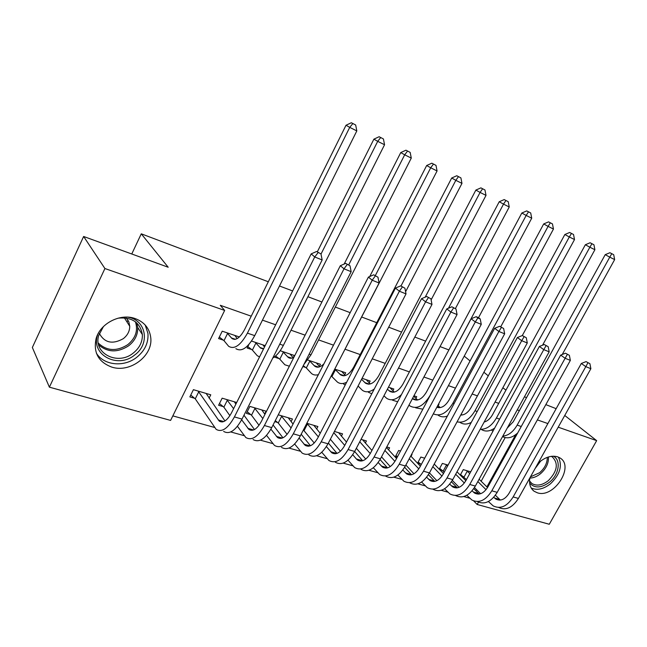 <?xml version="1.0" encoding="UTF-8"?>
<svg xmlns="http://www.w3.org/2000/svg" width="647" height="647" viewBox="0 0 647 647"><rect width="100%" height="100%" fill="white"/><g stroke="black" fill="none" stroke-linecap="round" stroke-linejoin="round"><path stroke-width="0.97" d="M134.908 318.478C144.152 321.882 149.417 328.175 150.711 337.33C153.412 355.494 130.298 373.27 111.729 367.084C98.401 362.037 93.192 352.534 96.112 338.567C100.22 323.379 120.205 313.164 134.908 318.478M538.013 463.317C544.677 457.292 551.171 455.116 557.504 456.79L559.687 457.785C575.094 465.889 553.961 498.748 537.301 492.779L534.058 491.21C530.33 488.323 528.914 483.907 529.828 477.979M172.83 415.892L214.432 427.424M230.736 431.945L244.065 435.641M260.377 440.162L272.654 443.567M288.958 448.088L300.257 451.218M316.545 455.739L326.929 458.618M343.193 463.123L352.704 465.759M368.936 470.264L377.638 472.674M393.829 477.162L401.763 479.362M417.913 483.843L425.119 485.84M441.222 490.305L447.748 492.116M463.794 496.564L469.682 498.19M170.606 420.413L49.39 387.173L104.919 268.529L224.655 310.439L170.606 420.413M104.919 268.529L83.633 236.478L32.35 347.479L49.39 387.173M564.742 415.463L596.655 440.639L549.287 524.256L477.179 504.482L478.473 502.137M473.669 500.891L477.179 504.482M83.633 236.478L168.196 267.243L141.264 233.818L131.762 253.988M141.264 233.818L268.311 281.768M279.488 285.99L292.614 290.94M307.907 296.714L321.923 302.003M335.332 307.066L350.164 312.663M361.81 317.062L376.732 322.691M388.685 327.204L401.585 332.073M414.824 337.071L425.629 341.147M440.049 346.59L448.897 349.93M146.748 326.929L146.085 326.719M223.183 406.607L218.605 405.273L222.147 398.18L236.697 402.491M265.181 345.66L251.562 341.074M251.675 349.542L247.138 348.037L248.901 344.503M291.085 421.642L292.436 419.005L278.259 414.808M277.547 422.451L274.773 421.642M319.375 366.42L320.467 364.285L307.835 360.031M305.61 367.431L302.853 366.517M341.365 436.143L342.562 433.862L334.418 431.444M369.178 382.878L370.149 381.026L362.085 378.309M388.532 449.794L389.599 447.797L386.76 446.956M415.884 398.35L416.741 396.724L413.934 395.778M421.06 464.263L417.598 463.252M417.541 463.187L420.841 457.049L424.683 458.189M463.325 476.572L461.109 475.933M460.268 475.084L463.252 469.617L470.709 471.825M475.893 490.79L476.532 489.633M481.15 481.247L505.178 437.598M519.379 410.635L517.244 409.883M498.724 403.356L495.06 402.062M477.429 395.859L472.132 393.991M455.464 388.119L448.428 385.644M432.794 380.137L423.906 377.007M409.389 371.896L398.52 368.062M385.208 363.379L372.235 358.81M360.217 354.572L345.207 349.291M333.504 345.166L318.591 339.91M305.109 335.162L291.021 330.205M275.646 324.786L262.456 320.144M251.23 316.189L220.279 305.287L224.655 310.439M442.499 470.506L439.685 469.69M439.224 469.212L442.362 463.43L448.072 465.12M438.156 405.742L438.973 404.213L438.545 404.076M411.039 456.329L412.05 454.445L411.621 454.315M397.177 457.3L395.309 456.758L398.657 450.482L400.517 451.032M392.899 390.731L393.813 389.001L388.459 387.197M365.32 443.074L366.445 440.939L361.042 439.337M344.689 374.775L345.708 372.793L334.75 369.097M316.634 429.001L317.903 426.551L306.84 423.275M303.403 429.98L314.24 443.009M293.261 357.694L294.369 355.494L280.191 350.723M279.1 358.632L274.708 357.176L275.121 356.376M264.68 414.048L266.119 411.209L249.904 406.405L246.394 413.376L250.818 414.662M239.374 336.966L222.228 331.191L218.597 338.567L223.296 340.128M209.11 398.164L210.768 394.816L193.413 389.672L189.854 396.894L194.585 398.277M545.842 404.618L556.153 408.686M537.374 419.895L547.872 423.567M558.199 427.182L596.655 440.639M502.848 387.779L505.962 390.109M524.426 396.821L526.553 397.598M488.275 375.842L483.891 372.243M470.078 360.929L464.231 356.141M486.892 486.892L515.732 434.647M492.925 431.274L491.469 429.964M507.24 428.071L513.257 421.763L605.22 254.659L609.927 252.718L613.704 254.692L609.927 252.718M613.704 254.692L614.65 259.593L562.227 354.499M614.65 259.593L609.765 257.15L517.163 425.111C513.2 431.881 508.413 435.56 502.808 436.127M517.705 432.924C512.473 437.752 507.41 438.989 502.533 436.628M611.755 253.713L609.765 257.15L605.22 254.659M589.91 363.703L586.077 361.616L589.91 363.703L590.873 368.693L585.802 366.639L513.16 496.936C507.111 506.415 500.454 509.399 493.2 505.897L488.404 501.538M480.6 493.71L474.469 487.563M466.479 479.556L460.567 474.534M479.103 479.233L487.539 487.531M495.376 495.238L500.374 500.074M466.584 470.604L469.754 473.564M477.834 481.546L486.051 489.674M493.742 497.276L495.828 499.072C500.697 501.433 505.145 499.444 509.173 493.103L581.313 363.468L586.077 361.616M590.873 368.693L518.401 498.433C512.44 507.782 505.841 510.782 498.602 507.45M587.88 362.878L585.802 366.639L581.313 363.468M467.288 471.121L464.02 477.09M484.174 422.014C487.466 421.148 490.256 418.698 492.545 414.67L585.357 244.744L590.113 242.762L593.938 244.752L590.113 242.762M593.938 244.752L594.892 249.734L542.558 345.199M594.892 249.734L589.862 247.219L496.403 418.027C491.793 425.823 486.398 429.559 480.228 429.252M494.664 428.096C489.747 431.517 485.258 431.937 481.19 429.382M591.924 243.741L589.862 247.219L585.357 244.744M461.19 414.217L462.055 415.01M460.737 415.059C464.732 415.059 468.218 412.495 471.202 407.359L564.855 234.505L569.667 232.483L573.533 234.497L569.667 232.483M573.533 234.497L574.512 239.56L522.291 335.567L526.278 337.726L522.307 335.558L517.374 337.532L443.219 474.041C439.103 480.721 434.711 482.88 430.029 480.527L426.648 477.219M574.512 239.56L569.311 236.964L474.995 410.732C469.657 419.612 463.689 423.316 457.065 421.844M471.283 422.394C467.094 424.586 463.341 424.594 460.025 422.418M571.455 233.454L569.311 236.964L564.855 234.505M569.376 355.324L565.502 353.205L569.376 355.324L570.355 360.395L565.122 358.276L491.809 490.806C485.711 500.446 479.079 503.52 471.898 500.01L466.827 495.27M459.087 487.32L452.326 480.389M444.263 472.124L439.669 468.396M457.017 471.809L465.848 480.697M473.758 488.647L479.192 494.049M445.791 464.441L447.562 466.042M455.682 474.251L464.344 483.01M472.075 490.83L474.574 493.079C479.387 495.44 483.819 493.394 487.878 486.948L560.682 355.106L565.502 353.205M570.355 360.395L497.203 492.351C491.162 501.91 484.546 504.975 477.365 501.546M567.29 354.467L565.122 358.276L560.682 355.106M446.495 464.967L443.203 471.032M548.179 346.671L544.256 344.527L548.179 346.671L549.174 351.822L543.771 349.631L469.771 484.474C463.632 494.292 457.017 497.446 449.932 493.936L444.57 488.776M436.879 480.689L429.462 472.892M421.31 464.449L418.14 462.071M434.234 464.077L443.47 473.588M451.452 481.797L457.348 487.83M432.835 466.657L441.95 476.095M449.722 484.15L452.649 486.9C457.397 489.261 461.812 487.159 465.905 480.592L539.38 346.46L544.256 344.527M549.174 351.822L475.343 486.075C469.221 495.845 462.597 498.983 455.488 495.473M546.019 345.789L543.771 349.631L539.38 346.46M553.347 456.175C561.289 460.001 559.073 474.599 549.586 482.112C541.28 488.178 534.632 488.501 529.626 483.074M529.529 480.956L531.842 483.479C536.67 486.309 542.17 485.363 548.357 480.624C557.39 471.218 558.684 463.301 552.239 456.863L551.236 456.337M535.085 468.565L540.738 460.979M531.171 487.984C537.083 490.604 543.537 489.181 550.532 483.73C559.987 474.583 562.599 465.711 558.385 457.122M127.734 317.151C146.335 319.836 150.371 344.067 134.6 355.049C117.487 369.348 89.868 354.386 97.859 334.216M103.455 326.549L98.676 335.518C93.184 353.65 117.956 365.781 133.161 353.149C139.517 348.062 142.591 341.875 142.364 334.588C140.173 322.432 132.117 316.949 118.199 318.146M99.331 333.431C104.571 342.886 112.562 344.633 123.294 338.672C127.556 335.3 129.707 331.167 129.748 326.274L128.818 321.818L126.327 318.017M96.379 353.165C103.819 365.515 124.03 367.399 136.606 357.411C144.791 350.828 148.575 342.853 147.953 333.496L145.235 325.061M127.071 322.077L128.057 320.289M437.825 405.426L440.178 407.618M436.83 407.278C441.303 408.589 445.427 406.106 449.18 399.822L543.69 223.943L548.559 221.872L552.465 223.911L548.559 221.872M552.465 223.911L553.46 229.054L500.754 326.751M553.46 229.054L548.09 226.369L452.908 403.202C446.753 413.271 440.227 416.814 433.312 413.837M447.376 416.061C443.931 417.331 440.874 417.056 438.197 415.237M550.322 222.835L548.09 226.369L543.69 223.943M413.684 396.247L417.606 399.992M412.438 398.601L412.988 399.053C417.614 401.52 422.103 399.183 426.454 392.042L521.83 213.025L526.747 210.906L530.71 212.976L526.747 210.906M530.71 212.976L531.721 218.201L478.521 317.669L476.152 316.698L477.834 317.96L480.22 318.931L478.537 317.677M531.721 218.201L526.173 215.435L430.109 395.43C423.575 406.122 416.854 409.624 409.955 405.944L408.969 405.135M422.855 409.179L415.689 407.828M528.494 211.86L526.173 215.435L521.83 213.025M526.278 337.726L527.289 342.967L521.708 340.702L447.012 477.947C440.833 487.935 434.25 491.178 427.271 487.676L421.601 482.039M413.951 473.782L405.863 465.056M397.493 456.709L395.964 455.545M410.724 455.989L420.38 466.188M428.419 474.688L434.808 481.408M409.252 458.731L418.827 468.905M527.289 342.967L452.771 479.597C446.6 489.544 440.017 492.763 433.005 489.261M524.046 336.82L521.708 340.702L517.374 337.532M503.633 328.49L499.613 326.29L503.633 328.49L504.668 333.812L498.894 331.474L423.51 471.194C417.291 481.368 410.74 484.708 403.865 481.206L397.873 475.044M390.254 466.584L381.504 456.855M386.453 447.538L396.538 458.488M404.634 467.28L411.549 474.761M384.908 450.441L394.937 461.408M402.814 470.021L406.672 473.944C411.282 476.289 415.649 474.065 419.798 467.271L494.632 328.312L499.613 326.29M504.668 333.812L429.454 472.908C423.243 483.034 416.692 486.342 409.786 482.84M501.328 327.544L498.894 331.474L494.632 328.312M387.424 389.162L389.615 391.233C394.152 393.691 398.617 391.281 402.992 384.011L499.233 201.743L504.207 199.583L508.218 201.678L504.207 199.583M390.02 387.723L394.314 392.106M401.48 394.565C395.98 399.903 390.998 401.132 386.542 398.237L383.938 395.794M508.218 201.678L509.246 206.983L455.391 308.579M509.246 206.983L503.512 204.12L448.468 308.19M397.679 401.747L392.462 400.186M505.93 200.521L503.512 204.12L499.233 201.743M480.22 318.931L481.271 324.349L475.302 321.931L399.215 464.222C392.955 474.583 386.445 478.02 379.692 474.526L373.351 467.765M365.773 459.079L356.343 448.274M362.619 439.798L371.928 450.458M380.064 459.556L387.521 467.894M359.764 441.764L370.262 453.596M378.188 462.532L382.547 467.142C387.068 469.487 391.419 467.199 395.592 460.268L471.113 318.769L476.152 316.698M481.271 324.349L405.362 465.986C399.11 476.305 392.6 479.71 385.814 476.216M477.834 317.96L475.302 321.931L471.113 318.769M361.568 379.296L365.482 383.161C369.93 385.604 374.354 383.121 378.762 375.713L475.868 190.081L480.907 187.865L484.959 189.983L480.907 187.865M366.234 379.708L370.262 383.954M374.281 388.993C369.76 392.236 365.781 392.672 362.36 390.287L358.066 386.016M484.959 189.983L486.01 195.386L431.12 299.893M486.01 195.386L480.074 192.426L425.192 297.151M371.807 393.724L368.483 392.3M482.597 188.795L480.074 192.426L475.868 190.081M455.989 309.04L451.873 306.783L455.989 309.04L457.065 314.547L450.878 312.048L374.087 457.017C367.787 467.571 361.333 471.105 354.71 467.619L348.005 460.195M340.443 451.226L330.35 439.264M338.607 432.689L346.493 442.063M354.653 451.493L362.692 460.777L356.384 458.99L357.613 460.114C362.045 462.451 366.364 460.09 370.561 453.037L446.77 308.894L451.873 306.783M333.787 432.665L344.738 445.419M352.728 454.728L356.384 458.99M457.065 314.547L380.452 458.836C374.16 469.342 367.69 472.852 361.034 469.366M453.523 308.029L450.878 312.048L446.77 308.894M334.766 369.105L340.548 374.823C344.891 377.25 349.275 374.686 353.707 367.132L451.703 178.014L456.79 175.741L460.899 177.893L456.79 175.741M341.665 371.435L345.409 375.527M346.663 382.248C343.096 384.051 340.007 383.995 337.386 382.062L331.232 375.923M460.899 177.893L461.966 183.392L405.596 291.724M461.966 183.392L455.82 180.327L400.986 285.982M345.215 385.038L343.711 384.148M458.448 176.655L455.82 180.327L451.703 178.014M335.478 369.631L331.96 376.457M430.902 298.801L426.729 296.504L430.902 298.801L431.994 304.405L425.589 301.817L348.094 449.552C341.753 460.308 335.348 463.956 328.878 460.478L321.785 452.293M313.827 425.346L320.216 433.28M328.377 443.058L337.022 453.401M306.856 423.284L318.348 436.879M326.387 446.592L331.83 452.843C336.165 455.173 340.443 452.746 344.665 445.557L421.569 298.671L426.729 296.504M431.994 304.405L354.677 451.444C348.353 462.144 341.931 465.767 335.421 462.29M428.346 297.757L425.589 301.817L421.569 298.671M307.551 423.825L304.098 430.538M309.153 360.476L314.765 366.202C317.394 368.046 320.443 367.261 323.929 363.832M316.286 362.878L319.715 366.792M318.389 374.637C315.776 375.406 313.504 375.058 311.571 373.57L306.322 367.957L303.273 365.692M369.728 276.528L426.672 165.519L431.824 163.198L435.989 165.373L431.824 163.198M435.989 165.373L437.073 170.962L335.494 367.65M437.073 170.962L430.708 167.791L375.357 275.517M433.441 164.095L430.708 167.791L426.672 165.519M309.864 361.002L306.322 367.957M404.909 288.19L400.687 285.861L404.909 288.19L406.025 293.9L399.385 291.215L321.179 441.828C314.806 452.795 308.465 456.547 302.149 453.094L294.652 444.036M287.114 434.372L278.242 423.009L275.29 420.631M288.222 417.76L293.042 424.068M301.203 434.226L310.455 445.751M281.024 415.625L291.061 427.926M299.132 438.076L305.149 445.322C309.379 447.643 313.617 445.136 317.863 437.809L395.463 288.085L400.687 285.861M406.025 293.9L327.997 443.785C321.632 454.695 315.275 458.424 308.918 454.962M402.256 287.106L399.385 291.215L395.463 288.085M281.72 416.183L278.242 423.009M282.674 351.556L288.109 357.29C289.694 358.527 291.595 358.567 293.827 357.411M290.05 354.046L293.148 357.742M289.363 366.21L284.874 364.787L279.811 359.174L275.573 355.979M344.172 264.033L400.752 152.579L405.96 150.193L410.174 152.401L405.96 150.193M410.174 152.401L411.282 158.094L310.989 354.815L303.823 364.625M411.282 158.094L404.69 154.803L348.782 264.769M407.545 151.075L404.69 154.803L400.752 152.579M283.386 352.089L279.811 359.174M377.961 277.191L373.683 274.829L377.961 277.191L379.093 283.006L372.211 280.216L293.301 433.822C286.888 445.015 280.612 448.889 274.482 445.443L266.556 435.391M259.018 425.281L251.505 415.22L247.227 411.727M261.768 409.923L264.938 414.379M273.083 424.966L282.957 437.809M254.328 407.715L262.828 418.536M270.907 429.163L277.539 437.542C281.647 439.847 285.837 437.259 290.107 429.786L368.402 277.102L373.683 274.829M379.093 283.006L300.362 435.852C293.964 446.98 287.672 450.83 281.494 447.384M375.211 276.067L372.211 280.216L368.402 277.102M255.015 408.273L251.505 415.22M255.282 342.328L260.523 348.062L263.515 348.984M262.917 344.9L264.502 347.018M259.552 356.901L257.239 355.696L252.387 350.076L247.841 346.614M317.329 251.804L373.885 139.162L379.15 136.719L383.42 138.951L379.15 136.719M383.42 138.951L384.553 144.75L283.362 345.393C280.232 351.458 276.706 355.664 272.783 358.009M384.553 144.75L377.711 141.337L321.009 254.085M380.695 137.576L377.711 141.337L373.885 139.162M255.994 342.861L252.387 350.076M350.003 265.78L345.668 263.386L350.003 265.78L351.159 271.7L344.01 268.812L264.397 425.524C257.951 436.943 251.756 440.939 245.82 437.526L237.449 426.316M229.895 415.673L223.87 407.173L219.47 403.542M234.408 401.819L235.856 404.165M243.968 415.228L254.481 429.551M226.717 399.539L233.599 408.661M241.663 419.79L248.925 429.479C252.912 431.767 257.045 429.098 261.339 421.472L340.33 265.715L345.668 263.386M351.159 271.7L271.724 427.627C265.286 438.989 259.067 442.952 253.082 439.531M347.148 264.607L344.01 268.812L340.33 265.715M227.404 400.097L223.87 407.173M226.927 332.776L231.958 338.502C235.799 340.832 239.98 337.912 244.501 329.735L346.016 125.251L351.345 122.744L355.672 125L351.345 122.744M234.829 335.437L237.19 338.599M355.672 125L356.82 130.912L349.728 127.37L247.413 333.14C240.619 345.377 234.36 349.76 228.634 346.282L223.999 340.67L219.333 337.063M356.82 130.912L254.732 335.631C247.947 347.811 241.663 352.154 235.88 348.668M352.833 123.577L349.728 127.37L346.016 125.251M227.631 333.318L223.999 340.67M320.977 253.931L316.585 251.497L320.977 253.931L322.157 259.965L314.733 256.964L234.416 416.919C227.938 428.573 221.832 432.706 216.106 429.309L195.265 398.851L190.76 395.058M206.11 393.433L224.954 420.962M198.144 391.071L219.276 421.116C223.11 423.389 227.186 420.631 231.505 412.851L311.183 253.891L316.585 251.497M322.157 259.965L242.018 419.102C235.548 430.692 229.418 434.792 223.636 431.395M318.017 252.718L314.733 256.964L311.183 253.891M198.831 391.637L195.265 398.851M521.256 426.502L517.163 425.111M499.662 499.452L494.454 497.98M518.401 498.433L513.16 496.936M499.581 419.11L496.403 418.027M461.772 415.042L460.907 414.751M477.203 411.484L474.995 410.732M478.586 493.499L473.216 491.979M497.203 492.351L491.809 490.806M456.855 487.361L451.315 485.8M475.343 486.075L469.771 484.474M548.438 456.968C548.777 463.106 546.157 468.679 540.577 473.669C537.075 476.516 533.484 477.987 529.804 478.084M530.435 476.879L539.655 472.69C544.75 468.169 547.297 463.058 547.305 457.348M142.364 334.588L137.722 327.455L136.792 322.934L137.722 327.455C137.957 334.669 134.932 340.783 128.656 345.789C117.6 352.841 107.596 352.526 98.635 344.851M98.263 343.08C106.876 351.086 116.727 351.604 127.823 344.625C135.676 338.041 138.207 330.423 135.409 321.785M439.766 407.675L437.097 406.785M454.081 403.599L452.908 403.202M417.064 400.081L412.471 398.544M434.428 481.028L428.71 479.411M452.771 479.597L447.012 477.947M411.282 474.494L405.386 472.828M429.454 472.908L423.51 471.194M393.627 392.236L388.96 390.675M387.383 467.741L381.285 466.018M405.362 465.986L399.215 464.222M369.421 384.132L364.835 382.603M380.452 458.836L374.087 457.017M344.414 375.761L339.918 374.257M336.828 453.466L330.633 451.719M354.677 451.444L348.094 449.552M318.559 367.108L314.167 365.636M310.059 445.904L303.993 444.198M327.997 443.785L321.179 441.828M291.805 358.155L287.527 356.723M310.989 354.815L309.137 354.184M282.335 438.076L276.415 436.41M300.362 435.852L293.301 433.822M263.644 348.733L259.965 347.496M283.362 345.393L279.755 344.164M253.608 429.964L247.85 428.338M271.724 427.627L264.397 425.524M235.451 339.295L231.424 337.944M254.732 335.631L247.413 333.14M223.822 421.553L218.241 419.976M242.018 419.102L234.416 416.919M534.058 491.21L532.271 489.544M499.565 500.123L495.828 499.072M478.27 494.122L474.574 493.079M456.305 487.935L452.649 486.9M551.576 456.297L552.239 456.863M530.346 482.104L531.842 483.479M129.748 326.274L124.337 317.79M438.884 407.715L436.943 407.06M416.191 400.121L412.988 399.053M433.636 481.538L430.029 480.527M410.23 474.947L406.672 473.944M392.761 392.284L389.615 391.233M386.057 468.129L382.547 467.142M368.572 384.197L365.482 383.161M361.058 461.085L357.613 460.114M343.573 375.834L340.548 374.823M335.211 453.798L331.83 452.843M317.734 367.189L314.765 366.202M308.465 446.26L305.149 445.322M290.996 358.252L288.109 357.29M280.766 438.448L277.539 437.542M263.329 349L260.523 348.062M252.071 430.36L248.925 429.479M234.675 339.416L231.958 338.502M222.317 421.973L219.276 421.116"/></g></svg>
